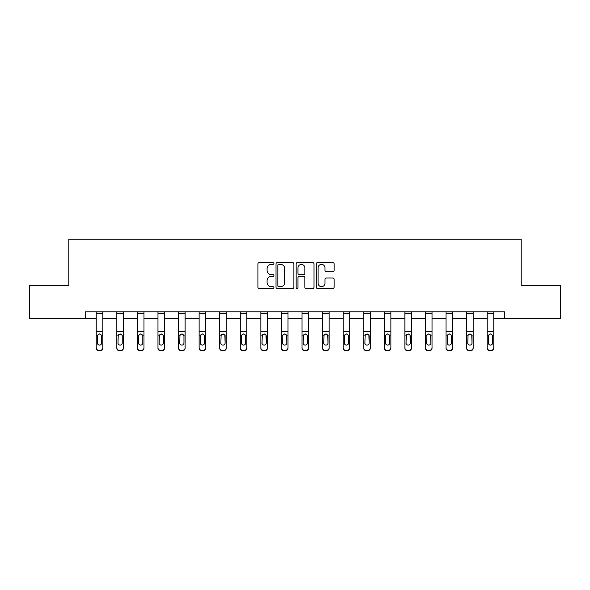<?xml version="1.0" encoding="UTF-8"?>
<svg xmlns="http://www.w3.org/2000/svg" width="590" height="590" viewBox="0 0 590 590"><rect width="100%" height="100%" fill="white"/><g stroke="black" fill="none" stroke-linecap="round" stroke-linejoin="round"><path stroke-width="0.89" d="M273.9 263.494A0.907 0.907 0 0 0 272.993 262.587L259.239 262.587A1.298 1.298 0 0 0 257.941 263.877L257.941 287.183A1.298 1.298 0 0 0 259.239 288.481L272.993 288.481A0.907 0.907 0 0 0 273.9 287.573A0.907 0.907 0 0 0 272.993 286.666L271.208 286.666A4.145 4.145 0 0 1 267.071 282.522L267.071 280.582A4.145 4.145 0 0 1 271.208 276.437L272.993 276.437A0.907 0.907 0 0 0 273.9 275.53A0.907 0.907 0 0 0 272.993 274.623L271.208 274.623A4.145 4.145 0 0 1 267.071 270.486L267.071 268.538A4.145 4.145 0 0 1 271.208 264.401L272.993 264.401A0.907 0.907 0 0 0 273.9 263.494M332.834 271.717A1.298 1.298 0 0 0 334.132 270.419L334.132 263.877A1.298 1.298 0 0 0 332.834 262.587L317.56 262.587A1.298 1.298 0 0 0 316.262 263.877L316.262 287.183A1.298 1.298 0 0 0 317.56 288.481L332.834 288.481A1.298 1.298 0 0 0 334.132 287.183L334.132 279.284A1.298 1.298 0 0 0 332.834 277.993L326.3 277.993A1.298 1.298 0 0 0 325.002 279.284L325.002 283.2A3.466 3.466 0 0 1 321.543 286.666A3.466 3.466 0 0 1 318.076 283.2L318.076 267.86A3.466 3.466 0 0 1 321.543 264.401A3.466 3.466 0 0 1 325.002 267.86L325.002 270.419A1.298 1.298 0 0 0 326.3 271.717L332.834 271.717M85.557 318.401L29.5 318.401L29.5 285.427L68.801 285.427L68.801 239.26L521.199 239.26L521.199 285.427L560.5 285.427L560.5 318.401L504.443 318.401L504.443 311.8L85.557 311.8L85.557 318.401L96.236 318.401M293.864 263.877A1.298 1.298 0 0 0 292.574 262.587L277.293 262.587A1.298 1.298 0 0 0 276.002 263.877L276.002 287.183A1.298 1.298 0 0 0 277.293 288.481L292.574 288.481A1.298 1.298 0 0 0 293.864 287.183L293.864 263.877M297.426 262.587L312.707 262.587A1.298 1.298 0 0 1 313.998 263.877L313.998 287.183A1.298 1.298 0 0 1 312.707 288.481L306.166 288.481A1.298 1.298 0 0 1 304.875 287.183L304.875 277.735A1.298 1.298 0 0 0 303.577 276.437L299.241 276.437A1.298 1.298 0 0 0 297.943 277.735L297.943 287.573A0.907 0.907 0 0 1 297.036 288.481A0.907 0.907 0 0 1 296.136 287.573L296.136 263.877A1.298 1.298 0 0 1 297.426 262.587M102.83 318.401L116.813 318.401M123.406 318.401L137.389 318.401M143.982 318.401L157.965 318.401M164.558 318.401L178.541 318.401M185.135 318.401L199.118 318.401M205.711 318.401L219.687 318.401M226.287 318.401L240.263 318.401M246.856 318.401L260.839 318.401M267.432 318.401L281.415 318.401M288.009 318.401L301.992 318.401M308.585 318.401L322.568 318.401M329.161 318.401L343.144 318.401M349.737 318.401L363.713 318.401M370.314 318.401L384.289 318.401M390.882 318.401L404.865 318.401M411.459 318.401L425.442 318.401M432.035 318.401L446.018 318.401M452.611 318.401L466.594 318.401M473.187 318.401L487.17 318.401M493.764 318.401L504.443 318.401M278.723 264.401A0.907 0.907 0 0 0 277.816 265.308L277.816 285.759A0.907 0.907 0 0 0 278.723 286.666L280.597 286.666A4.145 4.145 0 0 0 284.741 282.522L284.741 268.538A4.145 4.145 0 0 0 280.597 264.401L278.723 264.401M304.875 267.926A3.466 3.466 0 0 0 301.409 264.46A3.466 3.466 0 0 0 297.943 267.926L297.943 273.332A1.298 1.298 0 0 0 299.241 274.623L303.577 274.623A1.298 1.298 0 0 0 304.875 273.332L304.875 267.926M96.236 335.489L96.236 347.709A2.64 2.618 -0 0 0 98.877 350.327L100.197 350.327A2.64 2.618 -0 0 0 102.83 347.709L102.83 348.122A2.64 2.618 180 0 1 100.197 350.74L100.197 350.327M101.642 342.997L101.642 336.049L101.642 342.997A2.109 2.095 180 0 1 99.533 345.091A2.109 2.095 180 0 0 101.642 342.997M97.424 343.41L97.424 342.997A2.109 2.095 180 0 0 99.533 345.091M98.434 334.242L97.424 335.887M100.639 334.242L99.533 333.933L101.414 335.076L101.642 336.049M96.236 347.709L96.236 311.83L102.83 311.83L102.83 347.709M98.877 350.327L98.877 350.74L100.197 350.74M98.877 350.74A2.64 2.618 180 0 1 96.236 348.122M96.236 335.076L97.66 335.076L97.424 342.997M97.66 335.076L99.533 333.933M116.813 335.489L116.813 347.709A2.64 2.618 -0 0 0 119.453 350.327L120.773 350.327A2.64 2.618 -0 0 0 123.406 347.709L123.406 348.122A2.64 2.618 180 0 1 120.773 350.74L120.773 350.327M122.219 342.997L122.219 336.049L122.219 342.997A2.109 2.095 180 0 1 120.109 345.091A2.109 2.095 180 0 0 122.219 342.997M118 343.41L118 342.997A2.109 2.095 180 0 0 120.109 345.091M119.01 334.242L118 335.887M121.208 334.242L120.109 333.933L121.99 335.076L122.219 336.049M137.389 335.489L137.389 347.709A2.64 2.618 -0 0 0 140.029 350.327L141.342 350.327A2.64 2.618 -0 0 0 143.982 347.709L143.982 348.122A2.64 2.618 180 0 1 141.342 350.74L141.342 350.327M142.795 342.997L142.795 336.049L142.795 342.997A2.109 2.095 180 0 1 140.685 345.091A2.109 2.095 180 0 0 142.795 342.997M138.576 343.41L138.576 342.997A2.109 2.095 180 0 0 140.685 345.091M139.587 334.242L138.576 335.887M141.784 334.242L140.685 333.933L142.559 335.076L142.795 336.049M116.813 347.709L116.813 311.83L123.406 311.83L123.406 347.709M119.453 350.327L119.453 350.74L120.773 350.74M119.453 350.74A2.64 2.618 180 0 1 116.813 348.122M116.813 335.076L118.236 335.076L118 342.997M118.236 335.076L120.109 333.933M137.389 347.709L137.389 311.83L143.982 311.83L143.982 347.709M140.029 350.327L140.029 350.74L141.342 350.74M140.029 350.74A2.64 2.618 180 0 1 137.389 348.122M137.389 335.076L138.812 335.076L138.576 342.997M138.812 335.076L140.685 333.933M157.965 335.489L157.965 347.709A2.64 2.618 -0 0 0 160.598 350.327L161.918 350.327A2.64 2.618 -0 0 0 164.558 347.709L164.558 348.122A2.64 2.618 180 0 1 161.918 350.74L161.918 350.327M163.371 342.997L163.371 336.049L163.371 342.997A2.109 2.095 180 0 1 161.262 345.091A2.109 2.095 180 0 0 163.371 342.997M159.153 343.41L159.153 342.997A2.109 2.095 180 0 0 161.262 345.091M160.163 334.242L159.153 335.887M162.361 334.242L161.262 333.933L163.135 335.076L163.371 336.049M178.541 335.489L178.541 347.709A2.64 2.618 -0 0 0 181.174 350.327L182.494 350.327A2.64 2.618 -0 0 0 185.135 347.709L185.135 348.122A2.64 2.618 180 0 1 182.494 350.74L182.494 350.327M183.947 342.997L183.947 336.049L183.947 342.997A2.109 2.095 180 0 1 181.838 345.091A2.109 2.095 180 0 0 183.947 342.997M179.729 343.41L179.729 342.997A2.109 2.095 180 0 0 181.838 345.091M180.732 334.242L179.729 335.887M182.937 334.242L181.838 333.933L183.711 335.076L183.947 336.049M199.118 335.489L199.118 347.709A2.64 2.618 -0 0 0 201.751 350.327L203.071 350.327A2.64 2.618 -0 0 0 205.711 347.709L205.711 348.122A2.64 2.618 180 0 1 203.071 350.74L203.071 350.327M204.524 342.997L204.524 336.049L204.524 342.997A2.109 2.095 180 0 1 202.414 345.091A2.109 2.095 180 0 0 204.524 342.997M200.298 343.41L200.298 342.997A2.109 2.095 180 0 0 202.414 345.091M201.308 334.242L200.298 335.887M203.513 334.242L202.414 333.933L204.288 335.076L204.524 336.049M157.965 347.709L157.965 311.83L164.558 311.83L164.558 347.709M160.598 350.327L160.598 350.74L161.918 350.74M160.598 350.74A2.64 2.618 180 0 1 157.965 348.122M157.965 335.076L159.381 335.076L159.153 342.997M159.381 335.076L161.262 333.933M178.541 347.709L178.541 311.83L185.135 311.83L185.135 347.709M181.174 350.327L181.174 350.74L182.494 350.74M181.174 350.74A2.64 2.618 180 0 1 178.541 348.122M178.541 335.076L179.957 335.076L179.729 342.997M179.957 335.076L181.838 333.933M199.118 347.709L199.118 311.83L205.711 311.83L205.711 347.709M201.751 350.327L201.751 350.74L203.071 350.74M201.751 350.74A2.64 2.618 180 0 1 199.118 348.122M199.118 335.076L200.534 335.076L200.298 342.997M200.534 335.076L202.414 333.933M219.687 347.709A2.64 2.618 -0 0 0 222.327 350.327L222.327 350.74A2.64 2.618 180 0 1 219.687 348.122L219.687 311.83L226.287 311.83L226.287 348.122A2.64 2.618 180 0 1 223.647 350.74L223.647 350.327A2.64 2.618 -0 0 0 226.287 347.709M222.327 350.74L223.647 350.74M222.327 350.327L223.647 350.327M224.864 335.076L225.1 342.997A2.109 2.095 180 0 1 222.983 345.091A2.109 2.095 180 0 1 220.874 342.997L221.11 335.076L222.983 333.933L224.864 335.076L226.287 335.076M240.263 347.709A2.64 2.618 -0 0 0 242.903 350.327L242.903 350.74A2.64 2.618 180 0 1 240.263 348.122L240.263 311.83L246.856 311.83L246.856 348.122A2.64 2.618 180 0 1 244.223 350.74L244.223 350.327A2.64 2.618 -0 0 0 246.856 347.709M242.903 350.74L244.223 350.74M242.903 350.327L244.223 350.327M245.44 335.076L245.669 342.997A2.109 2.095 180 0 1 243.559 345.091A2.109 2.095 180 0 1 241.45 342.997L241.686 335.076L243.559 333.933L245.44 335.076L246.856 335.076M260.839 347.709A2.64 2.618 -0 0 0 263.479 350.327L263.479 350.74A2.64 2.618 180 0 1 260.839 348.122L260.839 311.83L267.432 311.83L267.432 348.122A2.64 2.618 180 0 1 264.799 350.74L264.799 350.327A2.64 2.618 -0 0 0 267.432 347.709M263.479 350.74L264.799 350.74M263.479 350.327L264.799 350.327M266.016 335.076L266.245 342.997A2.109 2.095 180 0 1 264.136 345.091A2.109 2.095 180 0 1 262.026 342.997L262.262 335.076L264.136 333.933L266.016 335.076L267.432 335.076M281.415 347.709A2.64 2.618 -0 0 0 284.056 350.327L284.056 350.74A2.64 2.618 180 0 1 281.415 348.122L281.415 311.83L288.009 311.83L288.009 348.122A2.64 2.618 180 0 1 285.368 350.74L285.368 350.327A2.64 2.618 -0 0 0 288.009 347.709M284.056 350.74L285.368 350.74M284.056 350.327L285.368 350.327M286.593 335.076L286.821 342.997A2.109 2.095 180 0 1 284.712 345.091A2.109 2.095 180 0 1 282.603 342.997L282.839 335.076L284.712 333.933L286.593 335.076L288.009 335.076M301.992 347.709A2.64 2.618 -0 0 0 304.632 350.327L304.632 350.74A2.64 2.618 180 0 1 301.992 348.122L301.992 311.83L308.585 311.83L308.585 348.122A2.64 2.618 180 0 1 305.945 350.74L305.945 350.327A2.64 2.618 -0 0 0 308.585 347.709M304.632 350.74L305.945 350.74M304.632 350.327L305.945 350.327M307.161 335.076L307.397 342.997A2.109 2.095 180 0 1 305.288 345.091A2.109 2.095 180 0 1 303.179 342.997L303.408 335.076L305.288 333.933L307.161 335.076L308.585 335.076M322.568 347.709A2.64 2.618 -0 0 0 325.201 350.327L325.201 350.74A2.64 2.618 180 0 1 322.568 348.122L322.568 311.83L329.161 311.83L329.161 348.122A2.64 2.618 180 0 1 326.521 350.74L326.521 350.327A2.64 2.618 -0 0 0 329.161 347.709M325.201 350.74L326.521 350.74M325.201 350.327L326.521 350.327M327.738 335.076L327.974 342.997A2.109 2.095 180 0 1 325.864 345.091A2.109 2.095 180 0 1 323.755 342.997L323.984 335.076L325.864 333.933L327.738 335.076L329.161 335.076M343.144 347.709A2.64 2.618 -0 0 0 345.777 350.327L345.777 350.74A2.64 2.618 180 0 1 343.144 348.122L343.144 311.83L349.737 311.83L349.737 348.122A2.64 2.618 180 0 1 347.097 350.74L347.097 350.327A2.64 2.618 -0 0 0 349.737 347.709M345.777 350.74L347.097 350.74M345.777 350.327L347.097 350.327M348.314 335.076L348.55 342.997A2.109 2.095 180 0 1 346.441 345.091A2.109 2.095 180 0 1 344.331 342.997L344.56 335.076L346.441 333.933L348.314 335.076L349.737 335.076M363.713 347.709A2.64 2.618 -0 0 0 366.353 350.327L366.353 350.74A2.64 2.618 180 0 1 363.713 348.122L363.713 311.83L370.314 311.83L370.314 348.122A2.64 2.618 180 0 1 367.673 350.74L367.673 350.327A2.64 2.618 -0 0 0 370.314 347.709M366.353 350.74L367.673 350.74M366.353 350.327L367.673 350.327M368.89 335.076L369.126 342.997A2.109 2.095 180 0 1 367.017 345.091A2.109 2.095 180 0 1 364.9 342.997L365.136 335.076L367.017 333.933L368.89 335.076L370.314 335.076M384.289 347.709A2.64 2.618 -0 0 0 386.929 350.327L386.929 350.74A2.64 2.618 180 0 1 384.289 348.122L384.289 311.83L390.882 311.83L390.882 348.122A2.64 2.618 180 0 1 388.25 350.74L388.25 350.327A2.64 2.618 -0 0 0 390.882 347.709M386.929 350.74L388.25 350.74M386.929 350.327L388.25 350.327M389.466 335.076L389.702 342.997A2.109 2.095 180 0 1 387.586 345.091A2.109 2.095 180 0 1 385.476 342.997L385.713 335.076L387.586 333.933L389.466 335.076L390.882 335.076M404.865 347.709A2.64 2.618 -0 0 0 407.506 350.327L407.506 350.74A2.64 2.618 180 0 1 404.865 348.122L404.865 311.83L411.459 311.83L411.459 348.122A2.64 2.618 180 0 1 408.826 350.74L408.826 350.327A2.64 2.618 -0 0 0 411.459 347.709M407.506 350.74L408.826 350.74M407.506 350.327L408.826 350.327M410.043 335.076L410.271 342.997A2.109 2.095 180 0 1 408.162 345.091A2.109 2.095 180 0 1 406.053 342.997L406.289 335.076L408.162 333.933L410.043 335.076L411.459 335.076M425.442 347.709A2.64 2.618 -0 0 0 428.082 350.327L428.082 350.74A2.64 2.618 180 0 1 425.442 348.122L425.442 311.83L432.035 311.83L432.035 348.122A2.64 2.618 180 0 1 429.402 350.74L429.402 350.327A2.64 2.618 -0 0 0 432.035 347.709M428.082 350.74L429.402 350.74M428.082 350.327L429.402 350.327M430.619 335.076L430.848 342.997A2.109 2.095 180 0 1 428.738 345.091A2.109 2.095 180 0 1 426.629 342.997L426.865 335.076L428.738 333.933L430.619 335.076L432.035 335.076M446.018 347.709A2.64 2.618 -0 0 0 448.658 350.327L448.658 350.74A2.64 2.618 180 0 1 446.018 348.122L446.018 311.83L452.611 311.83L452.611 348.122A2.64 2.618 180 0 1 449.971 350.74L449.971 350.327A2.64 2.618 -0 0 0 452.611 347.709M448.658 350.74L449.971 350.74M448.658 350.327L449.971 350.327M451.188 335.076L451.424 342.997A2.109 2.095 180 0 1 449.315 345.091A2.109 2.095 180 0 1 447.205 342.997L447.441 335.076L449.315 333.933L451.188 335.076L452.611 335.076M466.594 347.709A2.64 2.618 -0 0 0 469.227 350.327L469.227 350.74A2.64 2.618 180 0 1 466.594 348.122L466.594 311.83L473.187 311.83L473.187 348.122A2.64 2.618 180 0 1 470.547 350.74L470.547 350.327A2.64 2.618 -0 0 0 473.187 347.709M469.227 350.74L470.547 350.74M469.227 350.327L470.547 350.327M471.764 335.076L472 342.997A2.109 2.095 180 0 1 469.891 345.091A2.109 2.095 180 0 1 467.781 342.997L468.01 335.076L469.891 333.933L471.764 335.076L473.187 335.076M487.17 347.709A2.64 2.618 -0 0 0 489.803 350.327L489.803 350.74A2.64 2.618 180 0 1 487.17 348.122L487.17 311.83L493.764 311.83L493.764 348.122A2.64 2.618 180 0 1 491.123 350.74L491.123 350.327A2.64 2.618 -0 0 0 493.764 347.709M489.803 350.74L491.123 350.74M489.803 350.327L491.123 350.327M492.34 335.076L492.576 342.997A2.109 2.095 180 0 1 490.467 345.091A2.109 2.095 180 0 1 488.358 342.997L488.586 335.076L490.467 333.933L492.34 335.076L493.764 335.076M219.687 335.489L219.687 348.122M222.983 345.091A2.109 2.095 180 0 0 225.1 342.997L225.1 336.049M220.874 343.41L220.874 342.997M221.884 334.242L220.874 335.887M224.089 334.242L222.983 333.933M240.263 335.489L240.263 348.122M243.559 345.091A2.109 2.095 180 0 0 245.669 342.997L245.669 336.049M241.45 343.41L241.45 342.997M242.46 334.242L241.45 335.887M244.666 334.242L243.559 333.933M260.839 335.489L260.839 348.122M264.136 345.091A2.109 2.095 180 0 0 266.245 342.997L266.245 336.049M262.026 343.41L262.026 342.997M263.037 334.242L262.026 335.887M265.242 334.242L264.136 333.933M281.415 335.489L281.415 348.122M284.712 345.091A2.109 2.095 180 0 0 286.821 342.997L286.821 336.049M282.603 343.41L282.603 342.997M283.613 334.242L282.603 335.887M285.811 334.242L284.712 333.933M301.992 335.489L301.992 348.122M305.288 345.091A2.109 2.095 180 0 0 307.397 342.997L307.397 336.049M303.179 343.41L303.179 342.997M304.189 334.242L303.179 335.887M306.387 334.242L305.288 333.933M322.568 335.489L322.568 348.122M325.864 345.091A2.109 2.095 180 0 0 327.974 342.997L327.974 336.049M323.755 343.41L323.755 342.997M324.758 334.242L323.755 335.887M326.963 334.242L325.864 333.933M343.144 335.489L343.144 348.122M346.441 345.091A2.109 2.095 180 0 0 348.55 342.997L348.55 336.049M344.331 343.41L344.331 342.997M345.334 334.242L344.331 335.887M347.54 334.242L346.441 333.933M363.713 335.489L363.713 348.122M367.017 345.091A2.109 2.095 180 0 0 369.126 342.997L369.126 336.049M364.9 343.41L364.9 342.997M365.911 334.242L364.9 335.887M368.116 334.242L367.017 333.933M384.289 335.489L384.289 348.122M387.586 345.091A2.109 2.095 180 0 0 389.702 342.997L389.702 336.049M385.476 343.41L385.476 342.997M386.487 334.242L385.476 335.887M388.692 334.242L387.586 333.933M404.865 335.489L404.865 348.122M408.162 345.091A2.109 2.095 180 0 0 410.271 342.997L410.271 336.049M406.053 343.41L406.053 342.997M407.063 334.242L406.053 335.887M409.268 334.242L408.162 333.933M425.442 335.489L425.442 348.122M428.738 345.091A2.109 2.095 180 0 0 430.848 342.997L430.848 336.049M426.629 343.41L426.629 342.997M427.639 334.242L426.629 335.887M429.837 334.242L428.738 333.933M446.018 335.489L446.018 348.122M449.315 345.091A2.109 2.095 180 0 0 451.424 342.997L451.424 336.049M447.205 343.41L447.205 342.997M448.216 334.242L447.205 335.887M450.413 334.242L449.315 333.933M466.594 335.489L466.594 348.122M469.891 345.091A2.109 2.095 180 0 0 472 342.997L472 336.049M467.781 343.41L467.781 342.997M468.792 334.242L467.781 335.887M470.99 334.242L469.891 333.933M487.17 335.489L487.17 348.122M490.467 345.091A2.109 2.095 180 0 0 492.576 342.997L492.576 336.049M488.358 343.41L488.358 342.997M489.361 334.242L488.358 335.887M491.566 334.242L490.467 333.933M101.414 335.076L102.83 335.076M96.236 331.669L102.83 331.669M96.236 313.637L102.83 313.637M121.99 335.076L123.406 335.076M116.813 331.669L123.406 331.669M116.813 313.637L123.406 313.637M142.559 335.076L143.982 335.076M137.389 331.669L143.982 331.669M137.389 313.637L143.982 313.637M163.135 335.076L164.558 335.076M157.965 331.669L164.558 331.669M157.965 313.637L164.558 313.637M183.711 335.076L185.135 335.076M178.541 331.669L185.135 331.669M178.541 313.637L185.135 313.637M204.288 335.076L205.711 335.076M199.118 331.669L205.711 331.669M199.118 313.637L205.711 313.637M219.687 335.076L221.11 335.076M219.687 331.669L226.287 331.669M219.687 313.637L226.287 313.637M240.263 335.076L241.686 335.076M240.263 331.669L246.856 331.669M240.263 313.637L246.856 313.637M260.839 335.076L262.262 335.076M260.839 331.669L267.432 331.669M260.839 313.637L267.432 313.637M281.415 335.076L282.839 335.076M281.415 331.669L288.009 331.669M281.415 313.637L288.009 313.637M301.992 335.076L303.408 335.076M301.992 331.669L308.585 331.669M301.992 313.637L308.585 313.637M322.568 335.076L323.984 335.076M322.568 331.669L329.161 331.669M322.568 313.637L329.161 313.637M343.144 335.076L344.56 335.076M343.144 331.669L349.737 331.669M343.144 313.637L349.737 313.637M363.713 335.076L365.136 335.076M363.713 331.669L370.314 331.669M363.713 313.637L370.314 313.637M384.289 335.076L385.713 335.076M384.289 331.669L390.882 331.669M384.289 313.637L390.882 313.637M404.865 335.076L406.289 335.076M404.865 331.669L411.459 331.669M404.865 313.637L411.459 313.637M425.442 335.076L426.865 335.076M425.442 331.669L432.035 331.669M425.442 313.637L432.035 313.637M446.018 335.076L447.441 335.076M446.018 331.669L452.611 331.669M446.018 313.637L452.611 313.637M466.594 335.076L468.01 335.076M466.594 331.669L473.187 331.669M466.594 313.637L473.187 313.637M487.17 335.076L488.586 335.076M487.17 331.669L493.764 331.669M487.17 313.637L493.764 313.637"/></g></svg>
